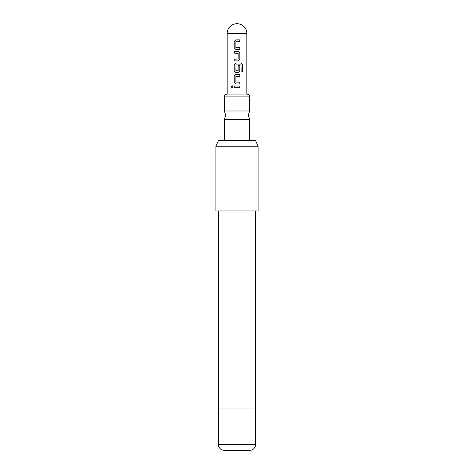 <?xml version="1.0" encoding="UTF-8"?>
<svg xmlns="http://www.w3.org/2000/svg" width="474" height="474" viewBox="0 0 474 474"><rect width="100%" height="100%" fill="white"/><g stroke="black" fill="none" stroke-linecap="round" stroke-linejoin="round"><path stroke-width="0.71" d="M232.296 85.788L231.407 86.89L232.296 87.986M233.255 86.89L232.26 85.788L231.33 86.89L232.26 87.986L233.255 86.89M237 110.993L249.674 110.993L248.263 115.218L249.674 119.436L224.326 119.436L225.737 115.218L224.326 110.993L237 110.993M224.326 110.993L224.326 96.909L249.674 96.909C249.52 95.215 248.583 94.279 246.853 94.095L227.147 94.095L227.147 33.553A9.853 9.853 0 0 1 237 23.7A9.853 9.853 0 0 1 246.853 33.553L227.147 33.553M218.508 140.559L255.492 140.559L258.117 146.188L215.883 146.188L218.508 140.559M224.119 450.3L249.881 450.3L224.119 450.3A5.629 5.629 0 0 1 218.484 444.671L218.484 408.061M249.881 450.3A5.629 5.629 0 0 0 255.516 444.671L255.516 408.061M218.342 210.954L218.342 408.061L255.658 408.061L255.658 210.954M215.883 146.188L215.883 210.954L258.117 210.954L258.117 146.188M239.868 39.875L235.774 39.875L234.156 41.534L234.156 47.744L235.774 49.397L239.868 49.397L239.868 47.625L235.892 47.507L235.892 41.771L239.868 41.653L239.868 39.875M238.25 51.405L234.156 51.405L234.156 53.183L238.132 53.301L238.132 59.037L234.156 59.155L234.156 60.927L238.25 60.927L239.868 59.274L239.868 53.064L238.25 51.405L239.868 53.064M241.242 62.941L235.774 62.941L234.156 64.594L234.156 70.804L235.774 72.457L238.25 72.457L239.868 70.804L239.868 65.72L238.132 65.72L238.132 70.762L235.892 70.762L236.011 64.908L241.029 64.908L241.136 72.048L242.67 72.048L242.67 64.594L241.242 62.941M239.868 74.471L235.774 74.471L234.156 76.124L234.156 82.334L235.774 83.993L239.868 83.993L239.868 82.215L235.892 82.097L235.892 76.361L239.868 76.243L239.868 74.471M239.868 86.001L234.156 86.001L234.156 87.773L239.868 87.773L239.868 86.001M239.826 87.773L239.826 86.001M234.197 86.001L234.197 87.773M234.156 82.334L235.791 83.993M234.156 76.124L234.197 82.334M235.791 74.471L234.197 76.124M239.826 76.243L239.826 74.471M239.826 83.993L239.826 82.215M242.593 72.048L242.67 64.594M242.593 64.594L241.183 62.941M235.791 62.941L234.156 64.594M234.197 64.594L234.156 70.804M234.197 70.804L235.791 72.457M238.232 72.457L239.868 70.804M239.826 70.804L239.826 65.72M234.197 51.405L234.197 53.183M239.868 59.274L239.826 53.064M238.232 60.927L239.826 59.274M234.197 59.155L234.197 60.927M234.156 47.744L235.791 49.397M234.156 41.534L234.197 47.744M235.791 39.875L234.197 41.534M239.826 41.653L239.826 39.875M239.826 49.397L239.826 47.625M218.484 444.671L255.516 444.671M249.674 96.909L249.674 110.993M249.674 119.436L249.674 140.559M246.853 33.553L246.853 94.095M224.326 119.436L224.326 140.559M224.326 96.909C224.48 95.215 225.417 94.279 227.147 94.095"/></g></svg>
